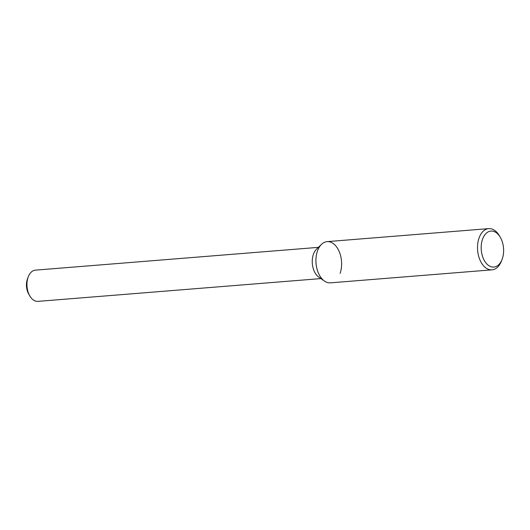 <?xml version="1.0" encoding="UTF-8"?>
<svg xmlns="http://www.w3.org/2000/svg" width="530" height="530" viewBox="0 0 530 530"><rect width="100%" height="100%" fill="white"/><g stroke="black" fill="none" stroke-linecap="round" stroke-linejoin="round"><path stroke-width="0.79" d="M340.108 273.367A20.67 12.78 85.4 0 0 337.338 248.013A20.67 12.78 85.4 0 0 321.505 244.35A20.67 12.78 85.4 0 0 316.026 263.264A20.67 12.78 85.4 0 0 324.459 281.059L318.715 277.051A15.668 9.686 85.4 0 1 312.322 263.562A15.668 9.686 85.4 0 1 316.476 249.226L321.505 244.35M318.404 247.358L35.424 270.141A15.668 9.686 85.4 0 0 28.302 276.733A15.668 9.686 85.4 0 0 29.859 296.005A15.668 9.686 85.4 0 0 37.935 301.371L320.915 278.588M28.302 276.733L27.527 278.734A12.535 7.751 85.4 0 0 28.766 294.15L29.859 296.005M502.308 258.792A18.06 11.17 85.4 0 0 500.267 237.255A18.06 11.17 85.4 0 0 483.791 236.446A18.06 11.17 85.4 0 0 485.917 262.906A18.06 11.17 85.4 0 0 502.056 259.468A18.06 11.17 85.4 0 0 502.308 258.792M500.267 237.255L499.359 235.711A20.67 12.78 85.4 0 0 488.7 228.629A20.67 12.78 85.4 0 0 477.616 250.259A20.67 12.78 85.4 0 0 492.019 269.836A20.67 12.78 85.4 0 0 501.406 261.138L502.056 259.468M488.7 228.629L327.109 241.634A20.67 12.78 85.4 0 0 316.026 263.264A20.67 12.78 85.4 0 0 330.428 282.848L492.019 269.836"/></g></svg>
